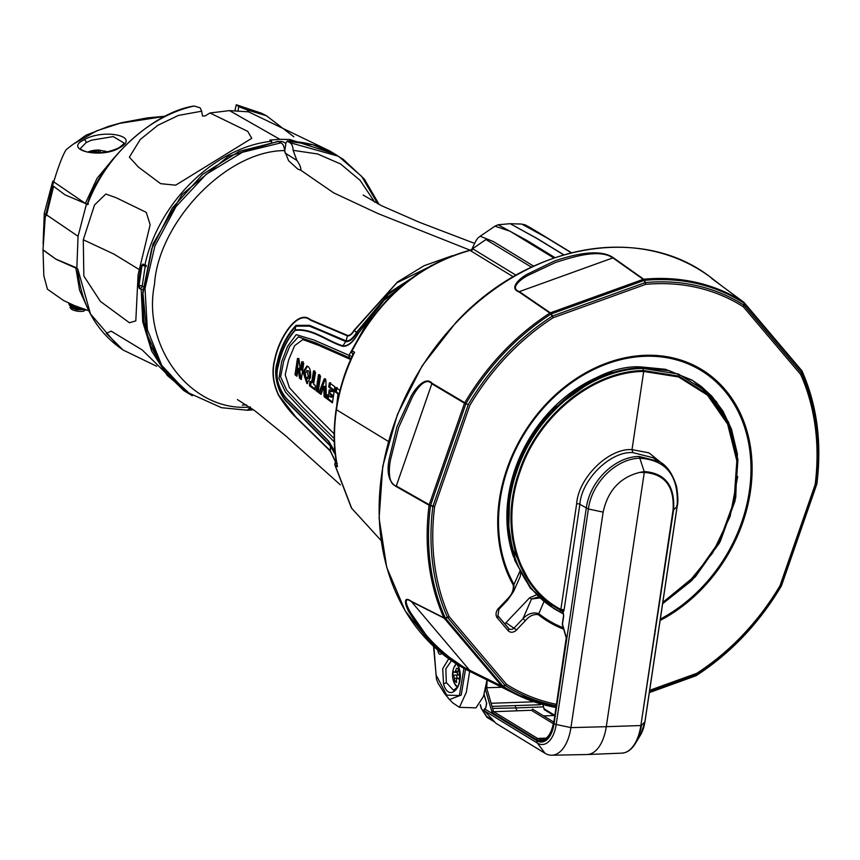 <?xml version="1.0" encoding="UTF-8"?>
<svg xmlns="http://www.w3.org/2000/svg" width="860" height="860" viewBox="0 0 860 860"><rect width="100%" height="100%" fill="white"/><g stroke="black" fill="none" stroke-linecap="round" stroke-linejoin="round"><path stroke-width="1.29" d="M451.468 660.695L445.867 668.843L446.318 682.539L453.521 690.29L457.23 687.312C459.885 683.528 460.315 676.895 458.498 667.414L457.24 664.457M458.025 664.941L458.713 666.769C465.496 685.334 449.371 703.716 443.556 684.141L442.717 668.704L448.726 658.771M531.437 267.159L485.943 239.521L470.248 250.346C418.852 264.751 379.464 298.291 352.084 350.944L354.589 352.202L353.632 353.987M571.276 252.819L546.605 237.736L521.762 224.073C525.976 225.632 519.945 221.235 542.542 235.038L571.545 252.754M521.762 224.073L510.206 223.707L537.145 238.51L563.848 254.818M563.698 254.872L536.833 238.446L510.216 223.707M553.861 258L509.851 231.136L494.941 226.18L480.159 236.231L493.339 241.542L533.63 266.138M494.941 226.18L498.058 224.772L526.632 240.295L554.99 257.613M515.968 275.2L472.688 248.766A2.247 1.806 -58.6 0 1 470.839 250.905L470.248 250.346L471.205 250.024M472.29 248.712A2.247 2.042 -29.1 0 1 470.248 250.346M469.657 671.359L466.335 692.279L459.444 707.328L452.629 702.792L448.221 698.105M465.518 669.23L461.218 695.052L449.554 699.556L444.921 694.031L438.181 683.431L436.504 679.314L433.548 646.301M441.621 653.342A2.247 1.526 33.2 0 0 441.675 653.492C439.825 655.266 438.535 654.234 437.815 650.396M457.004 678.282L456.746 675.003M456.864 671.875L456.929 671.198M433.902 646.634L436.052 674.96L446.706 695.149L459.369 695.546L463.927 668.36M487.287 678.755L483.46 696.407L475.978 707.855L459.444 707.339M309.428 385.699L309.901 381.41L311.61 382.7L313.545 370.896L315.534 372.391L313.599 384.205L315.351 385.517L314.878 389.806L309.428 385.699L310.664 385.656L311.137 381.378L312.846 382.668L314.771 370.864M314.964 388.924L310.664 385.656M318.931 392.837L321.102 394.45L323.779 386.387L324.123 396.696L326.348 398.352L325.886 380.012L324.231 378.776L318.931 392.837L320.113 392.794L325.392 378.744M321.328 393.708L320.113 392.794M326.284 397.417L325.284 396.664L324.94 386.355L323.779 386.387M327.359 396.374L327.155 398.32M324.123 396.696L325.284 396.664M337.055 387.505L336.249 391.784L339.077 394.031M339.958 390.472L335.938 387.548L335.142 391.816L338.002 393.901L336.712 405.716M338.002 393.901L339.109 393.869M335.142 391.816L336.249 391.784M332.024 389.451L331.648 391.676L329.219 389.881L328.713 393.256L331.154 395.041L330.874 397.159L327.563 394.719L327.09 398.9L332.433 402.835L334.841 386.742L329.455 382.775L328.671 386.978L332.024 389.451L333.153 389.419L332.777 391.644L331.777 390.902M330.874 397.159L331.992 397.127L330.971 396.374M328.671 386.978L329.81 386.946L333.153 389.419M332.519 402.029L328.24 398.868L327.09 398.9M330.595 382.743L329.81 386.946M330.358 389.849L329.853 393.213L332.272 395.009L331.992 397.127M328.703 394.686L328.24 398.868M316.114 390.73L318.114 392.224L320.522 376.132L318.522 374.637L316.114 390.73L318.2 391.364M319.716 374.605L317.318 390.687M308.353 376.121L306.784 370.66L308.611 370.81L307.342 370.853L305.16 372.885L306.138 378.851L308.353 376.121M307.235 378.819L307.407 378.819C309.901 377.787 310.299 375.121 308.611 370.81M307.482 366.177L304.3 372.025L307.6 383.474M308.16 366.543C310.288 368.607 311.04 372.305 310.406 377.669L306.966 383.614L303 372.058L306.848 366.081L308.16 366.543M301.365 378.55L299.549 378.217L297.958 368.177L296.969 376.25L295.012 374.767L297.474 358.426L299.087 359.652L300.28 370.09L301.774 361.694L303.72 363.178L301.269 379.518L299.549 378.217M297.065 375.261L295.012 374.767M301.032 365.543L301.602 370.047L300.28 370.09M301.602 370.047L303.096 361.651M300.871 378.174L299.291 368.134L298.656 372.907M296.377 374.723L298.839 358.383M350.697 359.523L318.738 345.397L302.838 339.56L294.658 345.645L288.691 359.77L285.187 374.702L289.411 387.677L304.042 403.695L334.185 433.892M354.589 352.202C345.462 370.821 339.421 389.999 336.443 409.725C333.519 429.484 333.873 448.501 337.507 466.743L335.056 465.034A2.247 1 168.7 0 1 334.755 464.647A2.247 1 168.7 0 1 335.11 463.938A2.247 1.172 32.7 0 1 335.067 462.992A2.247 1.172 32.7 0 1 336.034 462.648L337.324 463.551M336.131 409.338C333.239 430.011 333.54 448.705 337.023 465.443L337.507 466.743M353.664 354.03L352.331 353.363L353.041 354.417M352.009 350.729L352.084 350.944A2.247 1.817 116.9 0 0 352.331 353.363A2.247 1.924 -34.4 0 1 351.901 352.933L352.965 354.567M188.845 393.665L166.55 373.756L150.446 345.677L144.072 322.005L142.362 296.453L152.972 244.003L182.073 194.457L228.201 156.402L278.038 141.32L280.908 142.868C283.058 143.867 284.273 146.447 284.542 150.586C225.094 150.844 158.122 223.632 154.51 284.337C141.76 346.408 191.038 412.736 250.496 406.984M280.908 142.868L242.359 152.295L206.174 174.3L175.988 206.636L154.897 246.003L145.018 288.433L147.361 329.595L161.691 365.317L186.555 391.977L192.296 395.783M250.228 407.457L247.218 410.22M284.542 150.586L288.584 160.691L297.786 169.076L300.828 170.258C301.15 167.947 299.839 164.668 296.883 160.444L293.131 150.328C292.905 146.2 291.776 143.62 289.745 142.609L287.089 141.051C306.547 141.814 322.984 146.458 336.4 154.983L313.169 144.856L287.433 141.158L286.014 142.599L284.692 151.424M278.457 141.427L239.22 151.381L202.541 174.419L172.279 208.109L151.661 248.809L142.857 292.443L146.867 334.035L163.217 369.295L191.21 395.116M313.223 379.798L311.868 380.765M246.498 404.92L242.251 405.125M276.361 371.8L277.264 371.456M296.861 361.565L298.398 360.577M249.153 409.231L252.378 408.984M377.766 203.809L361.651 176.397L338.496 156.262L289.745 142.609M374.745 202.207L360.125 180.353L340.538 163.948L317.598 153.972L293.131 150.328M450.64 256.377L396.804 282.854L354.202 330.616C351.955 334.336 349.708 336.099 347.472 335.905A2.247 1.924 -67.3 0 1 347.644 335.454C349.74 335.594 351.837 333.927 353.922 330.455L397.395 282.026L424.023 265.74L452.285 255.732M335.594 462.153L330.401 451.177L295.904 417.444C290.11 411.854 284.348 404.49 278.597 395.363C272.727 383.087 271.481 370.896 274.845 358.76C279.102 337.614 297.7 308.804 310.406 319.651L347.644 335.454M427.721 267.557L388.279 294.313L357.029 332.562C353.213 338.969 349.45 341.979 345.72 341.592A2.247 1.935 113 0 0 346.053 340.882L347.472 335.905L310.417 320.167C297.818 309.159 279.349 337.905 275.114 358.942C271.749 371.047 272.996 383.173 278.844 395.331L296.044 417.207L330.348 450.758L335.733 461.927M300.828 170.258L333.594 192.823L378.174 213.645L470.065 250.174M357.05 332.519L353.922 330.455M335.045 452.177L328.853 441.61L288.938 401.082C282.596 395.879 273.426 380.098 278.199 365.608C281.048 351.579 286.692 339.7 295.12 329.96C312.642 327.961 326.66 340.754 342.904 345.86L345.72 341.592L321.425 331.068L309.353 326.123L296.012 326.155C286.864 336.195 280.736 348.461 277.629 362.931C272.803 376.841 280.457 396.202 287.906 402.437L330.208 445.383A2.247 1.795 -46.8 0 1 330.337 446.039L287.498 402.566C279.865 396.17 272.373 376.228 277.242 362.361C280.425 347.719 286.67 335.389 295.99 325.349L309.46 325.317L346.053 340.882C349.547 341.151 353.062 338.281 356.577 332.283L389.677 292.368L431.612 265.342M416.143 274.964L384.087 300.29L358.212 333.497C352.965 342.517 347.784 346.773 342.667 346.29A2.247 1.935 -66.2 0 1 342.904 345.86C347.892 346.311 352.933 342.151 358.029 333.39L356.577 332.283M330.208 445.383L330.229 445.405A2.247 1.795 -46.7 0 1 330.348 446.05L330.348 450.758A2.247 1.806 132.8 0 0 330.401 451.177M342.667 346.29C326.477 341.205 312.492 328.477 295.077 330.39C286.735 340.141 281.156 351.966 278.35 365.876C273.587 380.378 282.854 395.718 289.1 400.954L328.746 441.223A2.247 1.795 133.5 0 0 328.853 441.61L330.229 445.405L335.207 453.661M335.314 454.585L330.348 446.05M345.72 341.592A2.247 1.935 113 0 0 346.053 340.882L346.053 340.882M358.212 333.497L384.904 299.183L418.283 273.501M295.077 330.39A2.247 1.688 -124.6 0 1 295.12 329.96L295.99 325.349M328.746 441.223L335.013 451.865M334.303 441.889L301.441 409.263L285.423 392.052L278.995 378.335L281.661 361.759L287.541 346.408L296.173 334.647L313.932 340.022L352.019 356.599M351.933 350.848A2.247 1.924 -34.4 0 0 351.901 352.933M351.138 358.534L315.405 342.742L298.356 336.894L289.702 346.387L283.725 361.114L280.618 376.873L286.681 390.182L302.269 406.877L334.207 438.546M336.034 462.648A2.247 1.742 124.9 0 0 335.056 465.034L351.675 508.26L381.098 540.521L351.417 508.013L334.755 464.647M156.649 366.231L123.152 350.063L106.328 333.379L111.144 331.132L142.19 349.934L183.814 390.59L186.276 392.052M52.772 184.954L45.215 217.516L43 249.755L56.212 259.354L77.776 268.943L90.483 313.932L118.734 346.881C94.847 328.961 81.152 303.247 77.669 269.739M77.776 268.943L77.948 270.255L77.776 268.943M138.095 274.705L135.805 320.887L129.419 322.747L100.437 301.452L83.839 276.049L83.291 239.757L94.514 204.992L105.791 194.048L116.121 197.703L146.275 212.388L150.145 224.75L138.095 274.705M139.062 269.459L113.993 254.119L83.291 239.757M43.097 244.036L44.279 213.323L52.761 181.191L86.419 204.164L87.387 204.637L87.698 203.025C100.534 161.712 151.672 112.907 193.081 106.167L191.737 106.629M76.841 268.191L78.056 236.285L44.279 213.323M53.556 181.17L52.761 181.191M335.701 154.553L330.014 151.102L248.551 111.832L229.512 110.618L209.958 112.982L205.228 115.885L202.465 116.057L201.691 111.198L200.111 107.79L194.231 106.027C148.823 115.906 105.651 155.585 87.387 204.637M194.231 106.027L193.081 106.167M209.958 112.982L247.701 131.333L251.765 138.32L175.655 185.19L160.594 183.664L138.352 167.023L129.376 157.165L140.234 139.513L157.81 125.323L178.418 115.423L201.691 111.198M261.462 113.208L236.382 104.78L238.725 106.64L246.97 109.844L266.568 115.82L261.462 113.208L236.231 104.78L234.974 110.596M238.725 106.64L238.048 110.714M246.97 109.844L249.658 112.488M266.568 115.82L293.83 136.794M289.627 141.115L289.863 139.492L279.887 139.32L269.771 140.094L271.685 141.255C214.968 147.017 158.283 202.423 144.856 265.224L143.007 264.095L141.309 265.611L139.492 275.565L138.342 285.498L139.363 288.465L141.728 289.583A2.365 1.903 121.4 0 0 142.728 289.283M334.991 154.123L289.863 139.492M139.008 285.477L141.975 265.589A2.365 0.656 8.5 0 1 145.19 266.267L142.212 286.144A2.365 0.656 8.5 0 0 139.008 285.477M146.383 265.525A2.365 1.903 121.4 0 0 145.362 265.213L144.856 265.224M145.103 265.213A2.365 1.903 -58.6 0 1 145.19 266.267L146.082 266.815M142.953 286.595L142.212 286.144A2.365 1.903 -58.6 0 1 139.868 288.455L141.728 289.583M141.223 289.594L142.728 321.758L151.596 350.977L167.259 375.422L189.608 394.138M291.701 141.212L291.776 140.664M271.685 141.255L271.577 141.997M119.002 147.705C123.12 144.588 124.721 142.986 123.808 142.91L113.283 136.6L91.504 140.169L86.15 142.566L80.797 148.038C79.722 149.006 81.894 150.35 87.301 152.048C98.459 153.951 109.026 152.5 119.002 147.705L119.002 147.705A2.247 1.462 59.5 0 1 119.884 147.619C101.469 159.369 62.468 149.93 84.044 139.836C102.695 128.473 141.352 135.826 119.884 147.619M88.451 204.1L85.333 203.454L97.094 178.267L114.434 157.348M53.61 181.815L55.169 177.181M165.152 116.315L119.712 123.356L97.029 130.698L75.476 142.921M85.333 203.454L64.962 194.811L52.6 185.545C57.996 167.421 62.5 155.499 66.102 149.758C72.831 144.179 77.303 141.201 79.496 140.814M80.098 307.665L70.649 305.945L68.789 303.784L70.735 305.386L78.206 306.988M68.843 304.075L69.681 303.623M85.882 309.697L84.248 310.804A6.923 1.913 -171.5 0 1 76.776 311.051A6.923 1.913 -171.5 0 1 71.133 308.848L69.929 307.353L70.982 306.074M70.971 308.106A6.923 1.913 -171.5 0 1 75.035 307.138M85.57 309.589L76.766 309.718L69.929 307.353M72.24 305.913L75.583 306.02M79.432 307.644A6.923 1.913 -171.5 0 1 84.484 309.826M84.14 308.794L84.774 310.428M73.691 305.3L71.251 305.579M70.875 306.031L77.174 308.084L81.453 308.138M75.056 305.827L71.95 305.816M71.036 306.096L72.294 307.504L77.11 308.514L82.377 308.46M90.719 151.779A15.953 4.397 -171.5 0 1 94.751 151.682M98.448 151.919A15.953 4.397 -171.5 0 1 100.255 152.123M98.094 152.779A25.692 6.364 -91.1 0 0 97.642 152.016A25.692 21.005 -115.9 0 0 95.524 151.65A25.768 23.919 -155.2 0 0 90.698 152.231A10.481 2.892 -171.5 0 1 90.794 151.639A10.481 2.892 -171.5 0 1 91.321 151.124A25.768 25.166 37.3 0 1 96.191 150.468A25.692 24.209 -49.1 0 1 98.588 150.35A25.692 12.352 -78.4 0 1 99.814 150.21A25.768 3.204 -84.7 0 1 99.986 150.188A25.768 3.204 -84.7 0 1 100.405 150.468A10.481 2.892 -171.5 0 1 102.566 150.79A10.481 2.892 -171.5 0 1 104.286 151.145M107.134 151.865A25.768 25.768 0 0 0 104.479 150.995A25.768 1.956 105 0 0 104.318 151.016A25.692 7.6 98.8 0 1 104.974 151.489A25.692 22.231 80.1 0 1 106.231 152.026M100.201 152.693L100.405 150.468M104.812 152.242L104.974 151.489M103.995 152.349L104.318 151.016M96.019 151.715L96.191 150.468M98.373 152.779L98.588 150.35M88.397 309.923L79.561 290.164L75.766 267.481L55.717 259.043L43.043 250.013M143.373 265.697L145.2 265.643M284.316 148.974A5.912 4.752 -58.6 0 1 284.875 150.253M278.801 141.62A11.051 8.89 -58.6 0 1 285.853 143.695M563.569 613.997L553.861 608.59L531.598 589.229L516.215 563.053L508.668 531.878L509.571 497.832C518.118 430.097 581.919 367.736 642.667 367.876L669.166 370.671L692.999 380.679L716.498 401.77L732 430.86M563.354 613.427L559.753 611.761M553.851 608.59L530.276 588.068L514.882 560.688L508.034 529.255L509.185 497.596C513.517 434.966 586.068 363.103 641.108 366.93L665.414 369.295L691.999 380.066L701.147 386.323L711.8 396.17L722.959 411.134L731.462 429.075L737.396 454.026L735.73 497.639L719.347 543.187L691.934 580.436L662.608 603.752M544.885 709.865A1.183 0.946 -58.6 0 1 544.058 708.769L542.832 704.523M553.872 608.59L559.451 611.729L561.118 610.46C517.312 588.627 498.972 528.019 519.096 471.807C537.446 415.627 592.217 370.94 643.645 370.552L678.691 376.099L707.791 394.385L728.119 423.604L737.364 460.573L734.505 501.38L719.96 541.273L695.127 576.522L662.716 603.043M563.139 612.374A2.365 1.763 -137.7 0 0 561.118 610.46L560.87 609.417A2.365 0.656 -171.5 0 1 564.063 610.084L562.762 612.793L559.43 611.718M659.115 461.487L652.901 457.692L632.874 452.607L632.014 449.629L643.699 371.445C592.766 371.832 538.5 415.95 520.117 471.527C499.983 527.159 517.741 587.326 560.87 609.417L576.673 503.67C578.457 477.623 608.891 447.899 632.014 449.629L648.956 452.854L663.2 464.378M662.813 602.376L694.977 575.996L719.616 540.962L734.021 501.326L736.826 460.81L727.625 424.098L707.414 395.095L678.518 376.949L643.699 371.445L642.667 367.876M662.619 603.72L695.332 576.845L720.25 541.467L735.053 500.864L737.934 459.648L728.603 422.238L708.027 392.633L678.454 374.046L643.033 368.445C590.96 368.779 535.275 414.24 516.752 471.495C496.542 528.545 515.43 589.831 560 611.675M737.697 476.569L730.108 516.494L712.553 553.087L688.72 582.155L662.834 602.226M639.679 472.419L644.226 471.538C665.296 473.108 675.089 485.9 673.595 509.905L673.068 510.044C674.552 486.545 664.963 474.01 644.28 472.441L639.679 472.419C620.038 477.354 607.859 490.587 603.139 512.119L570.933 727.625A39.979 21.005 88.3 0 1 551.765 755.22A39.979 21.005 88.3 0 1 545.004 753.263L496.005 723.346L484.309 710.693A1.183 1.097 -16.5 0 1 484.019 710.22L484.255 711.037M551.765 755.22L586.939 754.532A40.345 21.199 -91.7 0 0 587.165 754.532A40.345 21.199 -91.7 0 0 606.289 726.689L640.861 725.539L673.068 510.044M632.874 452.607C610.718 450.941 581.564 479.396 579.866 504.347L564.063 610.084M486.685 703.383L486.029 706.802A1.183 0.903 45.3 0 0 485.857 707.672L484.642 708.866L536.866 740.75A26.509 13.921 -91.7 0 0 554.055 723.755L586.262 508.26C589.745 481.202 614.954 456.51 639.216 456.466L659.287 461.583C666.995 465.529 672.778 473.925 676.616 486.771C678.078 496.145 678.271 502.616 677.196 506.174L644.989 721.669A3.547 0.978 -171.5 0 1 644.892 721.852L677.1 506.357C678.991 476.332 666.736 460.283 640.334 458.219C616.534 458.251 591.798 482.46 588.39 509.002L556.183 724.496A28.993 15.233 88.3 0 1 537.382 743.094L545.004 753.263M639.216 456.466L644.226 471.538M484.61 708.919A1.183 1.097 -16.5 0 0 484.019 710.22M484.642 708.866L484.309 710.693L537.382 743.094A3.547 2.849 121.4 0 1 536.866 740.75M485.577 686.957L486.792 686.914M540.865 703.975L540.424 704.727L492.017 706.404M566.332 638.453L553.797 722.4A26.832 14.093 88.3 0 1 536.404 739.6L492.597 712.854L491.845 711.682L493.382 711.112L486.825 688.43L485.212 688.688M492.597 712.854A1.183 0.946 -58.6 0 1 493.758 711.704L537.564 738.45A25.649 13.47 -91.7 0 0 542.047 739.697C547.551 739.192 551.411 733.365 553.636 722.196L553.851 722.045M553.378 723.722L531.34 710.274A1.183 0.946 121.4 0 0 532.501 709.113L553.657 722.034M531.34 710.274L493.758 711.704M562.526 623.822L562.612 624.661M566.288 638.797L566.288 637.475M562.762 612.793L563.73 615.663M654.632 633.336L654.976 634.497M677.1 506.357L676.702 505.562L677.1 506.357L673.595 509.905L640.861 725.539A39.979 21.005 -91.7 0 1 621.909 753.134L587.165 754.532M644.28 472.441L606.289 726.689L570.933 727.625L556.183 724.496A3.547 0.978 8.5 0 1 554.055 723.755M516.903 710.822L515.882 707.941L492.608 708.446M515.194 705.598L515.882 707.941L543.52 706.888M481.514 708.651L486.61 716.391L493.113 720.368M487.147 680.024L486.749 687.731L501.756 687.258M486.857 685.592L485.857 685.624M506.884 514.785L512.205 548.261L527.599 577.802M593.69 379.346L592.25 379.98M660.319 619.092A146.415 117.841 121.4 0 0 702.287 586.971A146.415 117.841 121.4 0 0 724.389 390.526A146.415 117.841 121.4 0 0 547.229 403.921A146.415 117.841 121.4 0 0 514.011 584.381L519.902 571.223M555.839 707.479A226.986 182.696 -58.6 0 1 515.968 694.299A226.986 182.696 -58.6 0 1 502.1 686.474L469.85 670.445C454.65 663.372 434.547 647.827 424.302 634.841L409.296 612.632C404.974 605.085 402.738 595.195 411.263 601.28L443.91 617.781A226.986 182.696 -58.6 0 1 429.108 505.25L396.17 486.523C388.881 481.923 386.538 472.828 389.139 459.251L396.944 426.786L410.962 396.524C415.95 387.021 426.119 376.228 432.075 383.27L464.776 402.706A2.365 1.827 120.7 0 0 464.529 403.233L431.838 383.786C425.775 376.562 416.562 388.516 412.026 397.761L398.653 427.549L390.644 459.24C388.483 469.184 388.193 484.696 396.299 485.986A2.365 1.827 119.6 0 0 396.17 486.523M781.493 585.606L781.45 585.714A2.365 2.322 87.4 0 1 781.278 586.079L780.02 585.638L815.162 484.578A222.837 179.364 121.4 0 0 800.682 374.487L743.33 306.784A2.365 1.397 -57.5 0 0 743.868 305.149L744.061 303.182A2.365 1.397 -57.5 0 0 743.642 302.118L721.798 285.961M744.061 303.182A226.287 182.137 121.4 0 0 644.452 280.36A2.365 1.204 -95.4 0 0 643.731 279.231A226.986 182.696 -58.6 0 1 743.642 302.118A2.365 1.913 126.5 0 1 743.997 302.43A2.365 1.355 139.7 0 1 744.126 302.559A2.365 1.355 139.7 0 1 744.308 303.397L744.115 305.364A2.365 1.355 139.7 0 1 743.33 306.784A222.837 179.364 121.4 0 0 645.58 284.38L553.077 317.748A2.365 0.72 -122.9 0 0 552.184 316.2L550.884 314.104A2.365 0.72 -122.9 0 0 549.884 313.083L518.87 291.863C509.335 288.552 518.397 279.156 526.965 274.372L554.313 261.085C571.083 255.28 599.323 247.734 613.374 257.774L643.731 279.231A2.365 1.849 125.2 0 0 643.237 279.339L612.879 257.892C598.958 248.282 571.879 257.312 555.334 262.547L528.384 275.232C519.999 279.575 509.668 288.229 519.343 291.626A2.365 1.838 124.4 0 0 518.87 291.863M520.612 572.771L520.311 576.318L513.56 591.54L514.011 584.381A2.247 1.215 150.5 0 1 513.312 585.155A147.533 118.744 -58.6 0 1 546.788 403.308A147.533 118.744 -58.6 0 1 725.303 389.816A147.533 118.744 -58.6 0 1 703.039 587.767A147.533 118.744 -58.6 0 1 660.114 620.468M508.701 628.563A4.795 3.859 121.4 0 0 509.163 628.918A4.795 3.859 121.4 0 0 514.248 627.854L522.998 618.63L531.523 599.001L538.414 596.904M504.637 623.747A4.655 3.741 121.4 0 0 505.949 622.737L529.631 597.797L536.586 594.787M543.993 601.591L538.812 613.664C533.383 611.879 528.104 613.535 522.998 618.63L525.309 620.726L516.559 629.939A7.041 5.665 -58.6 0 1 508.045 630.584L497.327 617.932A7.041 5.665 -58.6 0 1 498.392 608.493L498.875 609.342L507.637 600.13L513.56 591.54M563.3 627.779A146.415 117.841 121.4 0 1 538.812 613.664A2.247 1.322 128.5 0 1 538.306 614.663C533.608 613.933 529.276 615.953 525.309 620.726M498.392 608.493L507.142 599.28L507.637 600.13M507.142 599.28C511.635 595.131 513.699 590.433 513.312 585.155M644.452 280.36L645.376 282.585A2.365 1.204 -95.3 0 1 645.58 284.38A2.365 0.989 -109.8 0 0 645.032 282.661L644.097 280.435L551.228 313.943L552.529 316.029A2.365 0.989 -109.8 0 1 553.077 317.748A222.837 179.364 121.4 0 0 469.807 405.436L434.655 506.508A2.365 0.688 -172.8 0 1 432.881 506.368L468.291 404.544A224.514 180.707 -58.6 0 1 552.184 316.2M430.484 505.702L429.237 504.702A2.365 1.827 119.6 0 0 429.108 505.25A2.365 0.677 -172.7 0 0 430.484 505.702A226.287 182.137 121.4 0 0 445.243 617.878L447.469 617.287A224.514 180.707 -58.6 0 1 432.881 506.368L430.484 505.702M447.469 617.287A2.365 1.225 156 0 0 449.146 616.599A222.837 179.364 121.4 0 1 434.655 506.508L430.57 505.315L465.862 403.834L468.291 404.544L464.529 403.233L429.237 504.702L396.299 485.986L431.838 383.786A2.365 1.827 -59.3 0 1 432.075 383.27M550.884 314.104A226.287 182.137 121.4 0 0 503.82 353.31A226.287 182.137 121.4 0 0 466.034 403.469L464.776 402.706A226.986 182.696 -58.6 0 1 502.67 352.406A226.986 182.696 -58.6 0 1 549.884 313.083A2.365 1.838 124.4 0 1 550.357 312.836L643.237 279.339A2.365 0.989 -109.8 0 1 644.097 280.435M556.087 705.78A224.514 180.707 -58.6 0 1 505.261 685.506A2.365 1.397 -57.5 0 0 506.497 684.302L449.146 616.599A2.365 1.355 139.7 0 1 447.651 617.577L445.426 618.168A2.365 0.968 -104.8 0 1 445.243 617.878A2.365 1.225 155.9 0 1 443.91 617.781A2.365 1.87 -63.2 0 0 444.168 618.189L411.521 601.688C402.781 595.582 406.468 605.967 410.876 613.072L425.904 634.701C436.267 647.247 454.65 663.135 469.506 670.144A2.365 1.892 116.4 0 0 469.85 670.445M556.312 704.297A222.837 179.364 121.4 0 1 506.497 684.302A2.365 1.355 139.7 0 1 505.003 685.28L447.651 617.577M503.003 686.151A2.365 1.355 139.7 0 1 501.756 686.162L444.168 618.189A2.365 1.355 139.7 0 0 445.426 618.168L503.003 686.151L505.003 685.28M505.261 685.506L503.25 686.366A2.365 1.397 -57.5 0 1 502.1 686.474A2.365 1.892 -63.6 0 1 501.756 686.162L469.506 670.144L411.521 601.688A2.365 1.87 -63.2 0 1 411.263 601.28M695.536 675.809A2.365 0.989 -109.8 0 0 695.847 675.809A2.365 0.989 -109.8 0 0 696.095 675.616L696.589 674.627A2.365 0.989 -109.8 0 0 696.75 673.337A222.837 179.364 121.4 0 0 742.911 634.841A222.837 179.364 121.4 0 0 780.02 585.638L780.998 585.735A2.365 2.322 87.5 0 1 780.826 586.101A224.514 180.707 -58.6 0 1 743.448 635.669A224.514 180.707 -58.6 0 1 696.933 674.455A2.365 0.72 -122.9 0 0 696.75 673.337L649.676 690.311M816.774 484.115L780.998 585.735L816.742 484.234A2.365 2.257 54.1 0 0 816.828 483.847A226.287 182.137 121.4 0 0 802.068 371.671L801.649 373.358A2.365 1.225 156 0 1 800.682 374.487A2.365 1.355 139.7 0 0 801.466 373.068L801.896 371.38A2.365 1.709 14.1 0 1 802.068 371.671A2.365 1.225 155.9 0 0 802.068 371.09C817.021 405.081 821.966 442.62 816.903 483.718A2.365 0.677 -172.7 0 1 816.828 483.847L816.237 484.277A2.365 2.257 54 0 1 816.151 484.664L815.162 484.578A2.365 0.688 -172.8 0 0 816.237 484.277A224.514 180.707 -58.6 0 0 801.649 373.358M696.095 675.605A2.365 0.72 -122.9 0 0 696.331 675.573A2.365 0.72 -122.9 0 0 696.428 675.444A226.287 182.137 121.4 0 0 743.491 636.239A226.287 182.137 121.4 0 0 781.278 586.079M696.933 674.455L696.428 675.444M714.337 280.435L711.682 278.436M551.228 313.943A2.365 0.989 -109.8 0 0 550.357 312.836L519.343 291.626L612.879 257.892A2.365 1.849 -54.8 0 1 613.374 257.774M539.596 598.001L531.523 599.001L529.631 597.797M457.735 687.376L454.144 682.818A12.276 6.45 -91.7 0 0 457.337 686.946A12.276 6.45 -91.7 0 0 457.412 687M459.81 675.38A20.07 4.601 -167.2 0 1 458.1 674.605L458.004 674.53A20.006 10.309 -152.3 0 1 457.498 673.864L457.423 673.584A20.006 16.007 -97.7 0 1 457.434 672.574L457.466 672.413A20.07 15.168 -62.1 0 1 458.552 669.521A7.041 3.698 -91.7 0 0 457.595 668.65A7.041 3.698 -91.7 0 0 457.004 668.392A7.041 3.698 -91.7 0 0 456.563 668.317A20.07 17.006 125.8 0 0 455.413 671.165L457.864 671.208M459.745 678.164L457.52 678.465A20.07 6.439 4.1 0 0 459.648 679.271M457.52 678.465L456.66 678.68A20.006 11.803 -37 0 0 456.413 679.443L456.391 679.572A20.07 15.168 -62.1 0 0 456.628 682.388A7.041 3.698 -91.7 0 1 455.596 682.044A7.041 3.698 -91.7 0 1 454.65 681.174A20.07 17.006 125.8 0 1 454.338 678.325L454.327 678.164A20.006 17.845 80.4 0 1 454.166 677.164L454.091 676.884A20.006 12.137 18.3 0 1 453.757 676.218L453.704 676.132A20.07 6.439 4.1 0 1 452.897 675.121L459.595 674.917M457.477 672.391L454.789 672.208A20.006 1.978 -179.3 0 0 454.349 672.294L454.284 672.273A20.07 4.601 -167.2 0 1 453.446 671.402A7.041 3.698 -91.7 0 0 453.026 673.176A7.041 3.698 -91.7 0 0 452.897 675.121M457.412 668.553L456.563 668.317M453.424 675.1A12.943 6.794 -91.7 0 0 453.446 675.863M456.38 663.92A12.276 6.45 -91.7 0 0 453.704 668.048L453.704 668.048A20.07 20.07 0 0 0 454.144 682.818M454.789 672.208L457.52 672.24M457.445 672.509L454.392 672.284M457.606 671.982L455.155 671.638M459.165 678.239L454.338 678.325M456.445 680.712L454.65 681.174M455.413 671.165L455.348 671.305A20.006 13.631 152.5 0 0 454.929 672.068M459.81 676.734A9.234 4.848 88.3 0 1 459.713 675.337M458.713 666.769A2.247 0.946 161.7 0 0 458.498 667.414M443.556 684.141A2.247 0.946 -18.3 0 1 446.447 682.947M513.226 276.78L470.839 250.905M304.3 372.025L303 372.058M388.397 441.449L336.443 409.725L336.636 409.037M296.883 160.444L285.079 153.016M336.077 460.079L335.002 459.735A2.247 1.097 162 0 1 334.733 459.573M349.332 357.738L348.945 355.363L365.64 325.478L388.183 298.786M78.056 236.285L86.419 204.164M279.887 139.32L229.512 110.618M86.15 142.566A2.247 1.516 -116.6 0 0 84.044 139.836M641.506 724.571A25.649 13.47 88.3 0 1 641.227 725.485M554.678 715.251L544.058 708.769M603.139 512.119L588.39 509.002L579.866 504.347A2.365 0.656 -171.5 0 0 576.673 503.67M644.946 721.476A3.547 0.978 -171.5 0 1 644.989 721.669L640.442 735.139A28.993 15.233 -91.7 0 0 644.892 721.852L641.388 725.41A39.635 20.823 88.3 0 1 635.314 743.577A39.635 20.823 88.3 0 1 627.585 751.393M533.963 701.792L491.114 703.276M483.922 694.493L486.566 702.91L485.857 707.672M484.019 694.084L486.566 702.91M491.845 711.682L485.287 689M553.797 722.4L566.127 638.593M536.404 739.6A1.183 0.946 -58.6 0 1 537.564 738.45L546.175 738.106M563.687 616.018L562.472 624.177L566.181 637.002M655.557 630.616L655.212 629.455M543.638 715.907L553.904 715.52M480.364 704.684L481.374 708.167M487.437 717.487A1.183 0.946 -58.6 0 1 486.61 716.391M492.608 712.779L492.21 711.424M492.081 711.5L492.436 712.736M513.613 557.076A131.752 106.049 -58.6 0 1 550.701 410.467A131.752 106.049 -58.6 0 1 612.255 371.896M456.155 322.629A231.544 186.373 121.4 0 0 469.721 671.391L433.322 646.086L405.114 610.718L386.699 567.299L379.11 518.258L382.743 466.367L397.395 414.531L422.249 365.672L455.897 322.532C528.244 243.917 641.42 223.632 710.446 277.156A231.544 186.373 121.4 0 0 456.155 322.629M563.698 629.165A147.533 118.744 -58.6 0 1 538.306 614.663M696.589 674.627L649.483 691.623M649.354 692.472L696.095 675.616M801.875 370.853A2.365 1.225 155.9 0 1 802.068 371.09A2.365 2.365 0 0 0 801.713 370.531A2.365 1.355 139.7 0 1 801.896 371.38L744.308 303.397M744.115 305.364L801.466 373.068M743.997 302.43L801.574 370.402A2.365 1.355 139.7 0 1 801.713 370.531L744.126 302.559M715.262 281.123A2.365 1.913 -53.5 0 1 715.348 281.188L711.65 278.425M645.376 282.585A224.514 180.707 -58.6 0 1 743.868 305.149M552.529 316.029L645.032 282.661M503.25 686.366A226.287 182.137 121.4 0 0 555.883 707.135M505.949 622.737L516.559 629.939M508.045 630.584A2.247 1.29 -40.3 0 0 508.615 628.445A2.247 1.29 -40.3 0 0 508.443 628.294L498.026 615.986M497.327 617.932A2.247 1.29 -40.3 0 0 497.908 615.792A2.247 1.29 -40.3 0 0 497.725 615.642M563.741 611.331A131.752 106.049 -58.6 0 1 561.086 610.181M498.048 224.772L509.776 223.718M472.108 248.787C477.096 237.844 477.418 238.435 480.17 236.231L480.17 236.231M353.632 353.191C345.183 370.252 339.356 388.967 336.131 409.328M351.74 350.676C379.346 297.689 418.971 264.149 470.603 250.045M186.555 391.977L221.504 407.694L247.497 410.241M336.378 154.972L337.442 155.617M247.551 410.241L253.582 409.854M379.142 204.508L364.35 179.063L343.226 159.293L333.11 153.22M317.243 381.808L318.576 380.894M363.135 195.048L381.571 205.733L419.379 222.278L474.623 243.401M237.414 399.588L254.99 410.876L286.036 436.106L340.345 484.825M336.238 461.089L335.067 462.992M139.438 288.519L139.782 285.498M142.513 265.6L142.814 264.009M46.418 215.709L53.438 187.018M289.788 139.997L291.572 141.212M123.152 350.063L118.734 346.881M183.814 390.59L188.749 393.622M74.863 143.233L85.957 135.224L108.489 126.377L121.443 122.733L147.297 117.895L165.41 116.197M69.456 305.332L71.348 306.568M99.986 150.188A25.768 25.768 0 0 0 87.677 152.123M43 249.755L43.838 275.802L47.45 289.207L63.532 300.495L74.368 305.569L88.806 310.772M554.571 715.928L544.455 709.747M563.526 615.814L562.311 623.973A1.183 1.183 0 0 0 562.343 624.478L566.052 637.303M640.442 735.139L635.314 743.577C631.595 749.608 627.123 752.801 621.909 753.134M480.213 704.92L481.245 708.468L486.996 717.369L494.876 722.185M492.307 711.381L492.662 712.596M595.808 378.314L550.755 410.714L529.083 439.406L514.302 472.118L507.54 506.357L509.292 539.5M555.829 707.511L515.968 694.299L469.721 671.391M695.847 675.809L649.332 692.59M816.796 484.191L781.504 585.671M781.299 586.09C759.176 623.21 730.85 653.041 696.331 675.573M721.83 285.982L710.446 277.156M743.728 302.183L715.348 281.188M509.163 628.918L497.908 615.792L498.875 609.342M456.294 663.866L453.704 668.048"/></g></svg>
